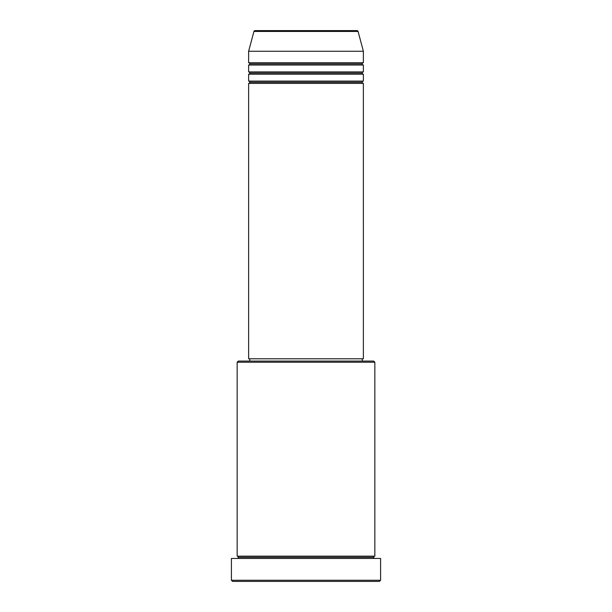 <?xml version="1.0" encoding="UTF-8"?>
<svg xmlns="http://www.w3.org/2000/svg" width="612" height="612" viewBox="0 0 612 612"><rect width="100%" height="100%" fill="white"/><g stroke="black" fill="none" stroke-linecap="round" stroke-linejoin="round"><path stroke-width="0.92" d="M356.957 30.6L255.043 30.6A1.147 1.147 0 0 0 253.934 31.449L358.066 31.449A1.147 1.147 0 0 0 356.957 30.6L255.043 30.6A1.147 1.147 0 0 0 253.934 31.449L248.625 51.255L363.375 51.255L358.066 31.449L253.934 31.449L248.625 51.255L248.625 62.73A1.147 1.147 0 0 1 249.773 63.877A1.147 1.147 0 0 1 248.625 65.025L248.625 71.91A1.147 1.147 0 0 1 249.773 73.058A1.147 1.147 0 0 1 248.625 74.205L248.625 81.09A1.147 1.147 0 0 1 249.773 82.237A1.147 1.147 0 0 1 248.625 83.385L248.625 358.785L363.375 358.785L363.375 83.385A1.147 1.147 0 0 1 362.228 82.237A1.147 1.147 0 0 1 363.367 81.09L363.375 74.205A1.147 1.147 0 0 1 362.228 73.058A1.147 1.147 0 0 1 363.367 71.91L363.375 65.025A1.147 1.147 0 0 1 362.228 63.877A1.147 1.147 0 0 1 363.367 62.73L363.375 51.255L248.625 51.255L248.625 62.73L363.375 62.73A1.147 1.147 0 0 0 362.228 63.877L249.773 63.877A1.147 1.147 0 0 0 248.625 62.73L363.375 62.73L363.375 51.255L358.066 31.449A1.147 1.147 0 0 0 356.957 30.6M374.85 362.228L373.702 361.08L238.298 361.08L237.15 362.228L374.85 362.228L237.15 362.228L237.15 556.155A1.147 1.147 0 0 1 238.298 557.303A1.147 1.147 0 0 1 237.15 558.45A1.147 1.147 0 0 0 238.298 557.303A1.147 1.147 0 0 0 237.15 556.155L374.85 556.155L374.85 362.228L374.85 556.155A1.147 1.147 0 0 0 373.702 557.303A1.147 1.147 0 0 1 374.85 556.155L237.15 556.155L237.15 362.228L238.298 361.08L373.702 361.08L374.85 362.228M231.412 580.253L232.56 581.4L379.44 581.4L380.588 580.253L231.412 580.253L380.588 580.253L380.588 558.45L231.412 558.45L231.412 580.253L231.412 558.45L380.588 558.45L380.588 580.253L379.44 581.4L232.56 581.4L231.412 580.253M374.85 558.45A1.147 1.147 0 0 1 373.702 557.303L238.298 557.303L373.702 557.303A1.147 1.147 0 0 0 374.842 558.45M248.625 81.09L363.375 81.09A1.147 1.147 0 0 0 362.228 82.237L249.773 82.237A1.147 1.147 0 0 0 248.625 81.09L248.625 74.205A1.147 1.147 0 0 0 249.773 73.058A1.147 1.147 0 0 0 248.625 71.91L363.375 71.91A1.147 1.147 0 0 0 362.228 73.058L249.773 73.058L362.228 73.058A1.147 1.147 0 0 0 363.367 74.205L248.625 74.205L363.375 74.205L363.375 81.09L248.625 81.09M363.375 83.385L248.625 83.385A1.147 1.147 0 0 0 249.773 82.237L362.228 82.237A1.147 1.147 0 0 0 363.367 83.385L363.375 358.785L248.625 358.785L248.625 83.385L363.375 83.385M362.228 361.08L362.228 358.785L362.228 361.08M249.773 358.785L249.773 361.08L249.773 358.785M363.375 65.025L248.625 65.025A1.147 1.147 0 0 0 249.773 63.877L362.228 63.877A1.147 1.147 0 0 0 363.367 65.025L363.375 71.91L248.625 71.91L248.625 65.025L363.375 65.025"/></g></svg>
